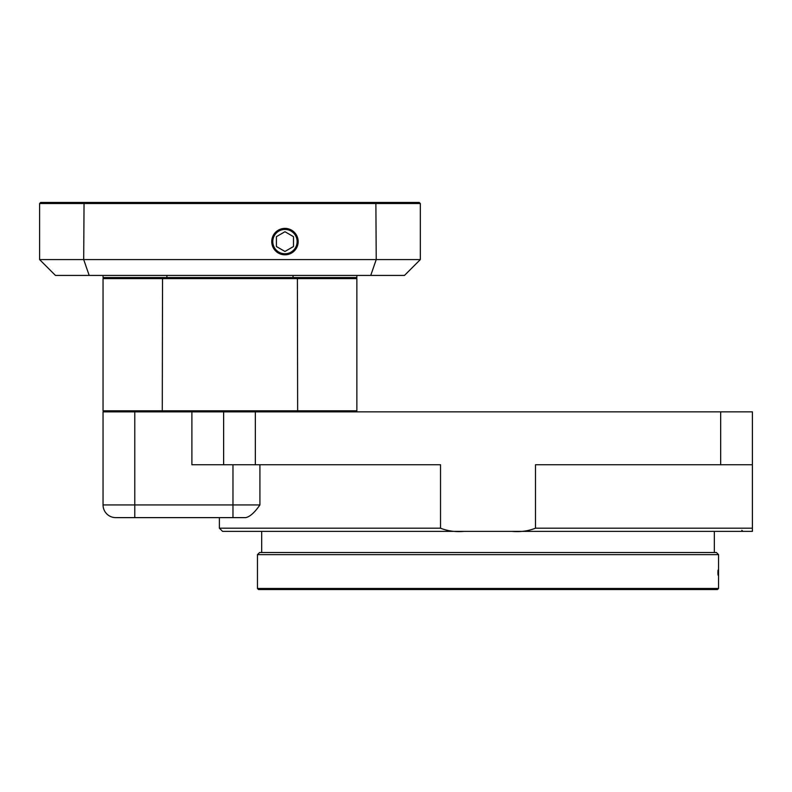 <?xml version="1.0" encoding="UTF-8"?>
<svg xmlns="http://www.w3.org/2000/svg" width="792" height="792" viewBox="0 0 792 792"><rect width="100%" height="100%" fill="white"/><g stroke="black" fill="none" stroke-linecap="round" stroke-linejoin="round"><path stroke-width="1.19" d="M84.051 202.465L40.659 202.465L39.6 203.524L420.324 203.524L420.324 259.578L376.23 259.578L375.873 202.465L84.051 202.465L83.695 259.578L376.23 259.578L370.735 275.438L55.46 275.438L39.6 259.578L39.6 203.524M420.324 203.524L419.265 202.465L375.873 202.465M39.6 259.578L83.695 259.578L89.189 275.438M284.952 228.393A13.207 13.207 0 0 0 273.517 248.203A13.207 13.207 0 0 0 296.396 248.203A13.207 13.207 0 0 0 284.952 228.393A13.187 13.187 0 0 1 298.138 241.6A13.187 13.187 0 0 1 284.952 254.777A13.187 13.187 0 0 1 271.775 241.6A13.187 13.187 0 0 1 284.952 228.413M714.325 531.373L714.325 552.519M233.135 531.373L742.886 531.373L741.827 530.313M464.34 531.373L222.562 531.373L219.384 528.195L440.52 528.195C447.817 531.086 455.756 532.145 464.34 531.373L511.682 531.373C520.265 532.145 528.195 531.086 535.491 528.195L752.4 528.195L752.4 531.373L511.682 531.373M717.899 572.616C718.027 569.201 718.136 569.201 718.235 572.616C718.136 576.022 718.027 576.022 717.899 572.616C718.027 569.201 718.136 569.201 718.235 572.616C718.136 576.022 718.027 576.022 717.899 572.616C718.027 576.022 718.136 576.022 718.235 572.616C718.136 569.201 718.027 569.201 717.899 572.616M257.459 554.638L259.578 552.519L716.443 552.519L718.562 554.638L257.459 554.638L257.459 588.476L718.562 588.476L717.502 589.535L258.519 589.535L257.459 588.476M297.386 411.86L297.643 410.81L356.865 410.81L356.865 278.606L103.049 278.606L104.108 277.556L103.049 277.556L103.049 275.438M297.386 277.556L162.538 277.556L162.281 410.81L297.643 410.81L297.386 277.556L356.865 277.556L356.865 275.438M420.324 259.578L404.464 275.438L370.735 275.438M166.894 275.438L166.894 277.556M293.03 275.438L293.03 277.556M440.52 528.195L440.52 464.746L191.892 464.746L191.892 411.86L134.779 411.86L134.779 504.93L232.967 504.93L232.967 464.746M223.621 464.746L223.621 411.86L255.341 411.86L255.341 464.746M259.915 464.746L259.915 504.93C254.707 512.473 249.995 516.701 245.777 517.621L115.741 517.621A12.692 12.692 0 0 1 103.049 504.93L103.049 411.86L134.779 411.86M191.892 411.86L223.621 411.86M720.671 411.86L752.4 411.86L752.4 464.746L720.671 464.746L720.671 411.86L255.341 411.86M720.671 464.746L535.491 464.746L535.491 528.195M752.4 531.373L752.4 464.746M104.108 277.556L162.538 277.556M356.865 278.606L355.816 277.556M104.108 411.86L103.049 410.81L162.281 410.81L162.538 411.86M356.865 410.81L355.816 411.86M103.049 278.606L103.049 410.81M276.408 246.53L284.952 251.46L293.505 246.53L293.505 236.66L284.952 231.729L276.408 236.66L276.408 246.53M272.795 241.6A12.157 12.157 0 0 0 291.04 252.123A12.157 12.157 0 0 0 291.04 231.066A12.157 12.157 0 0 0 272.795 241.6M232.967 517.621L232.967 504.93L259.915 504.93M115.741 517.621A12.692 12.692 0 0 1 103.049 504.93L134.779 504.93L134.779 517.621M261.687 531.373L261.687 552.519M718.562 554.638L718.562 588.476M219.384 517.621L219.384 528.195"/></g></svg>
